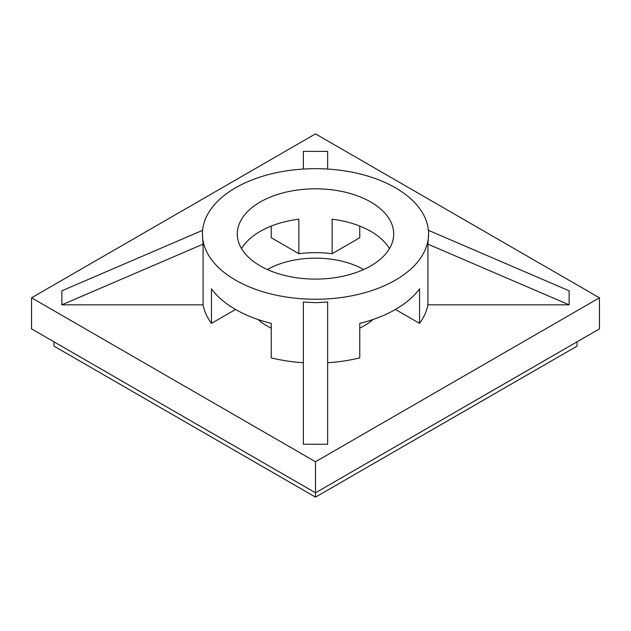 <?xml version="1.0" encoding="UTF-8"?>
<svg xmlns="http://www.w3.org/2000/svg" width="631" height="631" viewBox="0 0 631 631"><rect width="100%" height="100%" fill="white"/><g stroke="black" fill="none" stroke-linecap="round" stroke-linejoin="round"><path stroke-width="0.95" d="M303.345 169.061L303.345 151.385L327.655 151.385L327.655 169.061M31.55 297.808L315.5 133.875L599.45 297.808L315.5 461.75L31.55 297.808L31.55 328.877L315.5 492.811L315.5 461.75M203.079 304.828L61.877 304.828L203.079 244.15L203.079 304.828A113.075 65.285 0 0 0 207 316.194A113.075 65.285 0 0 0 211.456 323.372L211.456 288.856A113.075 65.285 180 0 0 271.235 323.372L271.235 357.88A113.075 65.285 0 0 0 303.345 362.715M327.655 362.715A113.075 65.285 0 0 0 359.765 357.88L359.765 323.372A113.075 65.285 180 0 0 419.544 288.856L419.544 323.372A113.075 65.285 0 0 0 427.921 304.828L569.123 304.828L427.921 244.15L427.921 304.828M327.655 444.24L303.345 444.24L303.345 302.036L315.5 302.699L327.655 302.036L327.655 444.24M419.544 323.372L395.456 309.458M428.394 230.323L569.123 290.796L569.123 304.828M211.456 323.372L235.544 309.458M61.877 304.828L61.877 290.796L202.606 230.323M389.461 248.63A78.197 45.148 180 0 0 332.135 219.186L332.135 253.694L359.765 237.737L359.765 226.079M332.135 253.694A78.197 45.148 0 0 0 298.865 253.694L271.235 237.737L271.235 226.079M363.653 269.532A68.692 39.658 0 0 0 334.84 259.759A68.692 39.658 0 0 0 267.347 269.532M258.008 319.515A68.692 39.658 0 0 0 271.235 328.136M359.765 328.136A68.692 39.658 0 0 0 372.992 319.515M207 252.345A113.075 65.285 180 0 1 202.425 233.959A113.075 65.285 180 0 1 299.417 169.345A113.075 65.285 180 0 1 424 215.581A113.075 65.285 180 0 1 428.575 233.959A113.075 65.285 180 0 1 331.583 298.581A113.075 65.285 180 0 1 207 252.345M203.079 244.15L202.425 233.959M599.45 297.808L599.45 328.877L315.5 492.811L315.5 497.125L577.034 346.127L577.034 341.813M428.575 233.959L427.921 244.15M390.534 221.252A78.197 45.148 180 0 1 393.697 233.959A78.197 45.148 180 0 1 326.621 278.65A78.197 45.148 180 0 1 240.466 246.674A78.197 45.148 180 0 1 237.303 233.959A78.197 45.148 180 0 1 304.379 189.268A78.197 45.148 180 0 1 390.534 221.252M241.539 248.63A78.197 45.148 180 0 1 298.865 219.186L298.865 253.694M53.966 341.813L53.966 346.127L315.5 497.125"/></g></svg>
